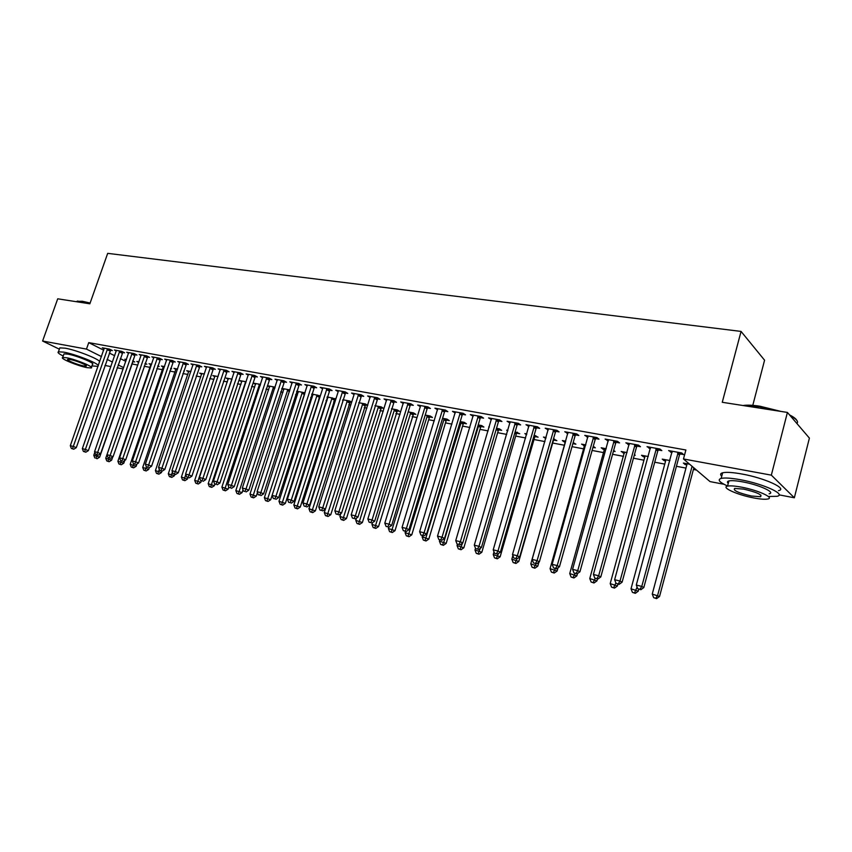 <?xml version="1.0" encoding="UTF-8"?>
<svg xmlns="http://www.w3.org/2000/svg" width="852" height="852" viewBox="0 0 852 852"><rect width="100%" height="100%" fill="white"/><g stroke="black" fill="none" stroke-linecap="round" stroke-linejoin="round"><path stroke-width="1.28" d="M131.815 363.942L137.843 365.071M144.148 366.253L150.069 367.372M156.864 368.65L162.466 369.704M169.772 371.067L175.065 372.068M182.892 373.538L187.845 374.465M196.205 376.041L200.806 376.903M209.73 378.586L213.98 379.385M223.469 381.163L227.346 381.898M237.431 383.783L240.924 384.444M251.606 386.457L254.716 387.032M266.026 389.162L268.721 389.673M280.67 391.909L282.949 392.346M295.548 394.71L297.401 395.062M310.682 397.554L312.077 397.82M318.616 399.045L319.276 399.173M326.071 400.451L327.008 400.621M333.569 401.856L334.879 402.101M348.777 404.711L350.747 405.083M364.23 407.618L366.892 408.119M379.949 410.568L383.304 411.207M395.914 413.571L400.014 414.349M412.166 416.628L417.011 417.544M428.684 419.738L434.318 420.792M445.479 422.89L451.922 424.104M462.572 426.106L469.857 427.47M479.964 429.376L488.111 430.899M497.664 432.699L506.706 434.403M515.673 436.086L525.641 437.96M534.002 439.525L544.939 441.581M552.671 443.04L564.514 445.266M572.022 446.672L583.822 448.897M592.108 450.452L603.493 452.593M612.577 454.297L623.536 456.352M633.441 458.216L643.952 460.197M654.73 462.221L664.762 464.106M676.424 466.3L685.966 468.089M693.411 469.484L696.499 470.07M123.21 368.948L117.118 367.787M110.909 366.594L104.966 365.444M752.785 405.36L764.574 360.204L741.059 331.417L107.693 253.353L89.843 303.802L57.723 298.807L42.6 341.024L86.467 349.096L101.473 356.583M741.059 331.417L722.262 402.293L787.408 412.432L809.4 438.109L794.341 497.781L779.101 494.852M723.976 484.277L710.025 481.593L683.474 458.972L771.337 475.15L794.341 497.781M144.968 363.868L146.853 364.219L145.149 363.335M138.727 362.43L136.821 361.461L138.961 361.855M122.613 352.44L124.594 352.803L121.751 351.343L114.402 350.012L116.319 350.992M170.602 368.639L171.625 368.831L170.698 368.352M163.36 367.042L161.401 366.03L164.532 366.605M147.502 356.977L149.558 357.35L146.725 355.88L139.153 354.507L141.134 355.529M188.729 371.791L186.705 370.726L190.891 371.515M173.158 361.642L175.278 362.025L172.477 360.545L164.67 359.129L166.704 360.204M214.864 376.69L212.787 375.583L218.091 376.563M199.613 366.456L201.796 366.861L199.017 365.37L190.976 363.91L193.063 365.029M241.808 381.749L239.668 380.578L246.153 381.781M226.898 371.429L229.145 371.834L226.408 370.332L218.101 368.831L220.263 370.002M269.594 386.957L267.39 385.732L275.132 387.17M255.057 376.552L257.379 376.978L254.673 375.466L246.1 373.911L248.326 375.146M305.037 392.836L296.688 391.174M298.275 392.335L296.613 391.398M284.131 381.845L286.528 382.282L283.865 380.769L275.015 379.161L277.315 380.461M335.869 398.981L327.211 396.851M335.731 399.428L334.623 399.226M327.871 397.895L327.03 397.415M314.175 387.319L316.646 387.767L314.026 386.233L304.878 384.582L307.252 385.956M365.284 404.934L367.734 405.392L365.359 403.944L358.777 402.719M345.22 392.964L347.786 393.432L345.209 391.899L335.741 390.184L338.191 391.632L338.287 390.642M396.979 410.845L399.599 411.335L397.192 409.865L391.419 408.79M377.329 398.811L379.981 399.3L377.468 397.746L367.67 395.978L370.194 397.511M429.749 416.958L432.454 417.459L430.111 415.978L425.223 415.073M410.568 404.86L413.305 405.36L410.845 403.805L400.706 401.963L403.337 403.55M463.658 423.274L466.449 423.795L464.17 422.315L460.218 421.58M444.968 411.122L447.811 411.644L445.415 410.078L434.914 408.172L437.64 409.791M498.75 429.823L501.647 430.356L499.432 428.865L496.503 428.322M489.208 427.193L488.728 426.873L489.272 426.98M480.613 417.618L483.563 418.151L481.231 416.585L470.357 414.604L473.19 416.266M535.109 436.597L538.102 437.161L534.129 435.319M526.568 434.776L524.875 433.593L526.802 433.956M517.579 424.349L520.625 424.903L518.378 423.327L507.089 421.271L510.05 422.975M572.885 443.636L575.899 444.201L573.183 442.582M565.43 441.134L565.377 442.231L564.418 442.06L562.331 440.559L565.76 441.198M555.919 431.325L559.082 431.9L556.92 430.313L545.205 428.194L548.283 429.93M613.44 451.198L615.091 451.507L613.653 450.41M604.398 448.376L604.356 449.505L603.184 449.292L601.192 447.779L606.219 448.716M595.718 438.567L599.009 439.163L596.933 437.577L584.77 435.372L587.976 437.161M644.847 455.895L644.815 457.045L643.409 456.789L641.513 455.277L648.265 456.534M637.072 446.097L640.48 446.714L638.521 445.127L625.869 442.827L629.223 444.669M686.85 463.712L686.829 464.873L685.178 464.574L683.389 463.062L689.641 464.223M680.056 453.924L683.613 454.574L681.749 452.976L668.607 450.58L672.1 452.476M683.474 458.972L685.881 449.994L88.746 342.632L103.71 350.193M109.301 353.016L114.679 355.742M120.313 358.585L125.83 361.376M658.351 449.973L661.834 450.601L659.917 449.015L647.03 446.672L650.449 448.535M665.646 459.76L665.625 460.921L664.091 460.644L662.249 459.132L669.917 460.559M616.198 442.294L619.542 442.912L617.519 441.315L605.122 439.068L608.403 440.878M634.303 455.096L635.241 455.266L634.431 454.627M624.399 453.243L621.161 451.496L627.04 452.593M575.632 434.914L578.859 435.5L576.74 433.913L564.801 431.751L567.943 433.508M592.96 447.385L595.314 447.822L593.269 446.31M584.685 445.841L581.586 444.137L585.793 444.925M536.568 427.8L539.678 428.364L537.474 426.788L525.972 424.701L528.986 426.426M553.779 440.079L556.835 440.644L553.47 438.918M545.802 438.588L543.438 437.044L546.1 437.545M498.931 420.952L501.924 421.495L499.634 419.919L488.558 417.906L491.455 419.589M516.77 433.178L519.72 433.732L515.14 431.783M507.717 430.942L506.642 430.207L507.867 430.43M462.636 414.338L465.522 414.871L463.158 413.305L452.476 411.367L455.256 412.996M481.05 426.522L483.893 427.054L481.646 425.563L478.196 424.924M427.619 407.97L430.409 408.47L427.981 406.915L417.661 405.041L420.334 406.638L420.43 405.552L420.111 406.596M446.554 420.089L449.302 420.6L446.991 419.12L442.561 418.3M393.805 401.814L396.5 402.304L394.007 400.749L384.05 398.949L386.627 400.504M413.231 413.88L415.882 414.37L413.508 412.89L408.172 411.899M361.142 395.871L363.74 396.34L361.195 394.795L351.578 393.049L354.059 394.551L354.166 393.517M381.004 407.874L383.57 408.342L381.142 406.873L374.955 405.722M329.564 390.12L332.088 390.578L329.49 389.044L320.182 387.351L322.588 388.768L322.684 387.809M351.674 402.144L349.831 401.058L342.855 399.758M351.599 402.389L349.831 402.059M343.111 399.812L342.621 400.515M299.031 384.561L301.47 384.998L298.828 383.475L289.818 381.845L292.161 383.187M320.331 395.882L311.821 393.986M312.95 395.094L311.704 394.38M269.477 379.183L271.841 379.609L269.157 378.096L260.435 376.509L262.704 377.787M283.822 389.63L281.778 388.48M289.978 389.928L281.799 388.405M240.871 373.975L243.15 374.39L240.434 372.878L231.989 371.355L234.183 372.558M255.6 384.327L253.417 383.134L260.52 384.454M213.149 368.927L215.364 369.331L212.606 367.83L204.427 366.349L206.557 367.5M228.24 379.204L226.121 378.054L232.01 379.151M186.29 364.038L188.43 364.422L185.651 362.941L177.717 361.504L179.783 362.601M201.7 374.23L199.645 373.133L204.384 374.017M160.24 359.288L162.317 359.672L159.505 358.191L151.816 356.796L153.818 357.851M183.723 371.089L184.277 371.195L183.776 370.929M175.949 369.406L173.957 368.362L177.61 369.044M134.967 354.688L136.98 355.06L134.147 353.591L126.692 352.238L128.631 353.239M157.684 366.232L159.143 366.509L157.822 365.827M150.953 364.72L149.025 363.729L151.656 364.219M110.441 350.225L112.4 350.587L109.535 349.128L102.293 347.818L104.189 348.766M132.795 361.599L134.744 361.962L132.646 360.897M126.309 359.991L124.807 359.224L126.469 359.533M107.075 359.374L112.475 362.068M118.119 364.89L123.657 367.649M59.363 349.192L42.6 341.024M787.408 412.432L771.337 475.15M88.746 342.632L86.467 349.096M670.822 450.985L670.492 452.178M685.477 463.456L685.178 464.574M649.299 447.087L648.979 448.269M664.4 459.537L664.091 460.644M628.201 443.253L627.871 444.424M643.707 455.692L643.409 456.789M607.497 439.494L607.178 440.654M623.408 451.911L623.11 453.008M587.198 435.809L586.868 436.959M603.482 448.205L603.184 449.292M567.272 432.198L566.942 433.327M583.918 444.574L583.62 445.639M547.719 428.652L547.399 429.77M564.716 441.006L564.418 442.06M528.528 425.169L528.208 426.277M545.855 437.502L545.557 438.546M509.688 421.751L509.368 422.848M491.189 418.385L490.869 419.482M473.02 415.094L472.7 416.17M455.181 411.857L454.861 412.922M437.651 408.672L437.332 409.737M403.443 402.687L403.188 403.518M386.733 399.907L386.552 400.493M678.192 452.327L641.78 586.41L636.295 585.058L672.132 451.23M680.865 452.806L679.459 455.011L643.814 587.561L641.78 586.41L639.948 589.318L637.754 588.775L639.948 589.318M640.757 589.776L643.814 587.561M636.295 585.058L637.754 588.775M686.829 464.873L652.249 594.068L659.544 596.496L693.847 467.812M655.816 598.221L653.665 597.678L656.583 598.647L655.816 598.221L657.627 595.399L692.08 466.31M653.665 597.678L652.249 594.068M659.544 596.496L656.583 598.647M656.423 448.376L620.011 581.043L614.633 579.722L650.491 447.3M659.15 448.866L657.765 451.049L622.088 582.204L620.011 581.043L618.222 583.929L616.071 583.396L618.222 583.929M619.053 584.387L622.088 582.204M614.633 579.722L616.071 583.396M635.091 444.499L598.658 575.792L593.397 574.493L629.266 443.445M637.85 445.01L636.487 447.172L600.798 576.953L598.658 575.792L596.922 578.657L594.813 578.135L596.922 578.657M597.784 579.115L600.798 576.953M593.397 574.493L594.813 578.135M665.625 460.921L631.023 588.785L638.265 591.192L638.776 589.275M634.527 592.896L632.418 592.364L635.326 593.333L634.527 592.896L637.094 587.103M632.418 592.364L631.023 588.785M638.265 591.192L635.326 593.333M644.815 457.045L610.202 583.62L617.391 586.006L617.913 584.11M613.653 587.678L611.587 587.156L614.462 588.114L613.653 587.678L615.9 582.96M611.587 587.156L610.202 583.62M617.391 586.006L614.462 588.114M743.051 405.531L743.871 405.403C747.843 404.924 753.168 405.19 759.867 406.202L781.082 411.452M777.993 410.973L759.494 406.66L744.254 405.712M768.429 496.471L777.013 496.301C786.843 494.607 763.413 483.851 740.484 479.74C731.261 478.057 724.818 477.61 721.165 478.398C717.203 479.697 719.333 482.232 727.565 486.013M778.451 490.667C788.292 488.878 764.904 478.068 741.975 474.021C732.741 472.359 726.298 471.944 722.645 472.775C720.291 473.414 719.983 474.575 721.729 476.247M728.258 483.393C726.99 482.2 727.203 481.38 728.897 480.933C731.548 480.368 736.213 480.688 742.88 481.912C759.324 484.884 776.14 492.584 769.1 493.819M741.517 487.163C734.85 485.928 730.196 485.576 727.544 486.119C720.728 487.397 737.331 494.863 753.466 497.887C760.218 499.176 764.989 499.549 767.78 499.006C774.798 497.834 757.961 490.177 741.517 487.163M751.379 496.013L760.57 496.737C762.465 494.778 756.842 492.232 743.679 489.112L734.637 488.43C732.795 490.39 738.375 492.925 751.379 496.013M797.121 423.263C798.526 421.357 796.237 418.864 790.262 415.765M789.527 414.913C793.425 416.852 795.811 418.62 796.695 420.217M76.733 301.384L82.314 301.257L90.12 303.035M89.982 303.418L81.803 301.544L76.094 301.661M98.321 365.593C97.543 362.931 74.976 354.091 63.847 352.153L58.437 351.801C57.191 352.377 58.788 353.793 63.229 356.04M91.909 365.913L98.055 366.36M99.684 361.685C98.928 358.98 76.382 350.108 65.242 348.191L59.842 347.872L59.523 348.766M63.772 354.507L63.996 353.868L67.915 354.123C77.383 355.785 96.148 363.655 92.442 364.379L91.409 367.34M66.626 357.755L62.718 357.478C59.193 358.255 77.798 365.977 87.149 367.659L91.185 367.968C94.881 367.276 76.094 359.438 66.626 357.755M83.56 365.923L86.148 366.115C88.501 365.668 76.424 360.63 70.333 359.544L67.798 359.363C65.508 359.853 77.521 364.837 83.56 365.923M614.164 440.708L577.741 570.638L572.576 569.37L608.456 439.675M616.976 441.219L615.613 443.359L579.924 571.809L577.741 570.638L576.048 573.481L573.982 572.97L576.048 573.481M576.921 573.95L579.924 571.809M572.576 569.37L573.982 572.97M593.642 436.98L557.219 565.59L552.16 564.343L588.04 435.968M596.485 437.502L595.143 439.621L559.455 566.761L557.219 565.59L555.579 568.412L553.544 567.911L555.579 568.412M556.473 568.88L559.455 566.761M552.16 564.343L553.544 567.911M624.431 452.103L589.776 578.54L596.922 580.904L597.433 579.03M593.173 582.555L591.15 582.044L594.004 582.992L593.173 582.555L595.239 578.359M591.15 582.044L589.776 578.54M596.922 580.904L594.004 582.992M604.356 449.505L569.732 573.556L576.836 575.909L577.486 573.545M573.087 577.528L571.096 577.038L573.939 577.976L573.087 577.528L575.079 573.492M571.096 577.038L569.732 573.556M576.836 575.909L573.939 577.976M573.502 433.327L537.101 560.637L532.127 559.413L568.007 432.326M576.389 433.849L575.057 435.947L539.38 561.819L537.101 560.637L535.493 563.438L533.512 562.948L535.493 563.438M536.409 563.907L539.38 561.819M532.127 559.413L533.512 562.948M584.728 444.723L550.072 568.667L557.123 571.01L558.028 567.783M553.363 572.597L551.414 572.118L554.237 573.045L553.363 572.597L555.323 568.593M551.414 572.118L550.072 568.667M557.123 571.01L554.237 573.045M553.747 429.738L517.366 555.77L512.489 554.577L548.347 428.758M556.665 430.271L555.355 432.358L519.688 556.963L517.366 555.77L515.801 558.561L513.852 558.071L515.801 558.561M516.738 559.029L519.688 556.963M512.489 554.577L513.852 558.071M572.949 443.391L573.492 442.635M565.377 442.231L530.775 563.875L537.772 566.197L538.922 562.139M534.023 567.762L532.106 567.283L534.907 568.209L534.023 567.762L535.929 563.79M532.106 567.283L530.775 563.875M537.772 566.197L534.907 568.209M534.353 426.224L497.994 551.01L493.212 549.828L529.06 425.265M537.314 426.756L536.004 428.822L500.369 552.202L497.994 551.01L496.471 553.768L494.565 553.299L496.471 553.768M497.43 554.247L500.369 552.202M493.212 549.828L494.565 553.299M515.322 422.773L478.994 546.324L474.298 545.173L510.124 421.825M518.314 423.306L517.026 425.35L481.412 547.527L478.994 546.324L477.514 549.071L475.64 548.603L477.514 549.071M478.483 549.551L481.412 547.527M474.298 545.173L475.64 548.603M496.631 419.376L460.346 541.734L455.735 540.605L491.529 418.449M499.655 419.93L498.377 421.953L462.796 542.937L460.346 541.734L458.898 544.46L457.055 544.002L458.898 544.46M459.888 544.939L462.796 542.937M455.735 540.605L457.055 544.002M478.291 416.042L442.039 537.229L437.513 536.11L473.275 415.137M481.316 416.639L480.07 418.609L444.52 538.432L442.039 537.229L440.633 539.934L438.823 539.486L440.633 539.934M441.634 540.413L444.52 538.432M437.513 536.11L438.823 539.486M460.272 412.773L424.072 532.798L419.621 531.712L455.351 411.889M463.307 413.401L462.093 415.329L426.586 534.012L424.072 532.798L422.698 535.493L420.92 535.045L422.698 535.493M423.71 535.972L426.586 534.012M419.621 531.712L420.92 535.045M442.571 409.567L406.415 528.453L402.059 527.388L437.736 408.683M445.617 410.217L444.435 412.102L408.971 529.667L406.415 528.453L405.083 531.126L403.337 530.689L405.083 531.126M406.106 531.605L408.971 529.667M402.059 527.388L403.337 530.689M425.18 406.415L389.087 524.193L384.795 523.139L420.355 406.596M428.236 407.086L427.086 408.939L391.664 525.407L389.087 524.193L387.788 526.834L386.073 526.419L387.788 526.834M388.821 527.324L391.664 525.407M384.795 523.139L386.073 526.419M408.097 403.305L372.058 519.997L367.851 518.964L403.433 402.463M411.165 404.008L410.036 405.818L374.678 521.211L372.058 519.997L370.79 522.627L369.108 522.212L370.79 522.627M371.834 523.107L374.678 521.211M367.851 518.964L369.108 522.212M391.313 400.259L355.337 515.875L351.194 514.864L386.723 399.428M394.391 400.983L357.978 517.1L355.337 515.875L354.091 518.495L352.44 518.08L354.091 518.495M355.156 518.975L357.978 517.1M351.194 514.864L352.44 518.08M374.816 397.266L338.894 511.828L334.836 510.827L370.3 396.446M377.894 398.012L341.567 513.053L338.894 511.828L337.69 514.427L336.071 514.022L337.69 514.427M338.766 514.917L341.567 513.053M334.836 510.827L336.071 514.022M358.596 394.327L322.748 507.856L318.755 506.876L354.07 394.529M361.685 395.094L325.443 509.081L322.748 507.856L321.566 510.433L319.969 510.039L321.566 510.433M322.652 510.923L325.443 509.081M318.755 506.876L319.969 510.039M342.653 391.43L306.869 503.947L302.95 502.978L338.191 391.643M345.752 392.218L309.595 505.172L306.869 503.947L305.73 506.503L304.153 506.12L305.73 506.503M306.816 506.993L309.595 505.172M302.95 502.978L304.153 506.12M326.966 388.587L291.267 500.103L287.401 499.155L322.588 388.8M330.075 389.396L294.015 501.327L291.267 500.103L290.149 502.648L288.604 502.265L290.149 502.648M291.246 503.138L294.015 501.327M287.401 499.155L288.604 502.265M311.555 385.786L275.92 496.333L272.129 495.395L307.338 385.019M314.665 386.606L278.689 497.547L275.92 496.333L274.834 498.857L273.311 498.473L274.834 498.857M275.942 499.347L278.689 497.547M272.129 495.395L273.311 498.473M296.389 383.038L260.84 492.616L257.102 491.689L292.247 382.282M299.51 383.879L263.619 493.84L260.84 492.616L259.775 495.118L258.284 494.756L259.775 495.118M260.893 495.608L263.619 493.84M257.102 491.689L258.284 494.756M281.469 380.333L246.004 488.963L242.33 488.058L277.39 379.587M284.6 381.185L248.805 490.188L246.004 488.963L244.961 491.455L243.491 491.093L244.961 491.455M246.09 491.945L248.805 490.188M242.33 488.058L243.491 491.093M266.793 377.67L231.403 485.363L227.793 484.479L262.778 376.935M269.935 378.533L234.236 486.588L231.403 485.363L230.391 487.845L228.954 487.482L230.391 487.845M231.531 488.334L234.236 486.588M227.793 484.479L228.954 487.482M252.352 375.05L217.047 481.838L213.501 480.954L248.411 374.326M255.493 375.924L219.891 483.063L217.047 481.838L216.067 484.298L214.64 483.947L216.067 484.298M217.207 484.777L219.891 483.063M213.501 480.954L214.64 483.947M238.145 372.462L202.925 478.355L199.432 477.493L234.257 371.76M241.297 373.357L205.79 479.58L202.925 478.355L201.967 480.805L200.571 480.453L201.967 480.805M203.117 481.284L205.79 479.58M199.432 477.493L200.571 480.453M224.161 369.928L189.027 474.937L185.587 474.085L220.338 369.235M227.314 370.833L191.902 476.161L189.027 474.937L188.09 477.365L186.716 477.024L188.09 477.365M189.24 477.855L191.902 476.161M185.587 474.085L186.716 477.024M210.391 367.436L175.352 471.571L171.966 470.73L206.631 366.743M213.554 368.341L178.249 472.796L175.352 471.571L174.436 473.978L173.084 473.648L174.436 473.978M175.597 474.468L178.249 472.796M171.966 470.73L173.084 473.648M512.872 555.547L511.828 559.168L518.783 561.468L553.236 441.07L554.482 439.099M515.023 563.012L513.149 562.544L515.929 563.47L515.023 563.012L516.951 558.88M513.149 562.544L511.828 559.168M518.783 561.468L515.929 563.47M494.011 551.862L493.233 554.546L500.135 556.825L534.566 437.587L535.802 435.628M496.375 558.358L494.533 557.89L497.302 558.806L496.375 558.358L498.484 553.512M494.533 557.89L493.233 554.546M500.135 556.825L497.302 558.806M475.491 548.219L474.969 550.009L481.827 552.277L516.237 434.158L517.452 432.22M478.068 553.779L476.257 553.321L479.005 554.226L478.068 553.779L480.336 548.262M476.257 553.321L474.969 550.009M481.827 552.277L479.005 554.226M457.428 544.183L457.034 545.546L463.85 547.793L498.218 430.792L499.432 428.865M460.091 549.274L458.312 548.837L461.038 549.732L460.091 549.274L462.519 543.129M458.312 548.837L457.034 545.546M463.85 547.793L461.038 549.732M439.77 539.944L439.408 541.169L446.182 543.406L480.528 427.48L481.71 425.595M442.422 544.865L440.676 544.428L443.381 545.323L442.422 544.865L443.785 542.255L478.803 425.031M440.676 544.428L439.408 541.169M446.182 543.406L443.381 545.323M422.464 535.663L422.102 536.866L428.833 539.082L463.137 424.232L464.287 422.39M425.073 540.519L423.348 540.093L426.043 540.977L425.073 540.519L461.369 421.793M423.348 540.093L422.102 536.866M428.833 539.082L426.043 540.977M405.456 531.446L405.094 532.638L411.772 534.843L446.043 421.037L447.172 419.227M408.023 536.259L406.329 535.833L409.003 536.717L408.023 536.259L444.243 418.609M406.329 535.833L405.094 532.638M411.772 534.843L409.003 536.717M388.736 527.303L388.374 528.485L395.019 530.668L429.238 417.895L430.345 416.127M391.27 532.074L389.609 531.659L392.261 532.532L391.27 532.074L427.406 415.478M389.609 531.659L388.374 528.485M395.019 530.668L392.261 532.532M372.473 522.681L371.951 524.395L378.544 526.579L413.795 413.071M374.795 527.952L373.165 527.548L375.807 528.41L374.795 527.952L410.856 412.4M373.165 527.548L371.951 524.395M378.544 526.579L375.807 528.41M356.509 518.069L355.795 520.391L362.356 522.542L397.533 410.068M358.607 523.905L357.009 523.501L359.629 524.363L358.607 523.905L394.572 409.375M357.009 523.501L355.795 520.391M362.356 522.542L359.629 524.363M340.821 513.543L339.916 516.44L346.434 518.58L381.536 407.118M342.696 519.922L341.12 519.528L343.718 520.391L342.696 519.922L378.576 406.404M341.12 519.528L339.916 516.44M346.434 518.58L343.718 520.391M325.389 509.113L324.303 512.563L330.778 514.693L365.806 404.21M327.04 516.014L325.485 515.63L328.084 516.472L327.04 516.014L362.835 403.475M325.485 515.63L324.303 512.563M330.778 514.693L328.084 516.472M343.015 400.781L308.957 508.74L315.389 510.859L350.332 401.345M311.651 512.169L310.128 511.786L312.695 512.627L311.651 512.169L347.35 400.589M310.128 511.786L308.957 508.74M315.389 510.859L312.695 512.627M327.945 396.989L293.844 504.991L300.245 507.089L335.102 398.534M296.507 508.378L295.016 508.005L297.572 508.846L296.507 508.378L332.11 397.767M295.016 508.005L293.844 504.991M300.245 507.089L297.572 508.846M313.025 394.21L278.987 501.295L285.345 503.383L320.118 395.765M281.618 504.661L280.148 504.288L282.683 505.119L281.618 504.661L317.125 394.977M280.148 504.288L278.987 501.295M285.345 503.383L282.683 505.119M298.349 391.483L264.376 497.664L270.691 499.741L304.622 394.146M266.964 500.997L265.515 500.625L268.039 501.455L266.964 500.997L302.375 392.239M265.515 500.625L264.376 497.664M270.691 499.741L268.039 501.455M283.897 388.8L249.987 494.085L256.26 496.152L257.432 492.541M252.554 497.387L251.127 497.035L253.63 497.856L252.554 497.387L287.859 389.534M251.127 497.035L249.987 494.085M256.26 496.152L253.63 497.856M269.669 386.158L235.834 490.571L242.075 492.616L242.99 489.783M238.368 493.84L236.962 493.489L239.455 494.309L238.368 493.84L273.577 386.883M236.962 493.489L235.834 490.571M242.075 492.616L239.455 494.309M255.664 383.549L221.903 487.11L228.102 489.144L228.783 487.056M224.406 490.347L223.022 490.007L225.492 490.816L224.406 490.347L259.509 384.263M223.022 490.007L221.903 487.11M228.102 489.144L225.492 490.816M241.872 380.982L208.197 483.702L214.353 485.715L214.896 484.053M210.657 486.918L209.294 486.577L211.754 487.376L210.657 486.918L245.664 381.696M209.294 486.577L208.197 483.702M214.353 485.715L211.754 487.376M228.304 378.458L194.693 480.347L200.816 482.349L201.338 480.784M197.121 483.531L195.779 483.19L198.239 484L197.121 483.531L231.978 379.225M195.779 483.19L194.693 480.347M200.816 482.349L198.239 484M196.844 364.975L161.891 468.249L158.557 467.428L193.138 364.294M200.007 365.891L164.798 469.473L161.891 468.249L160.996 470.655L159.665 470.325L160.996 470.655M162.168 471.135L164.798 469.473M158.557 467.428L159.665 470.325M214.928 375.977L181.401 477.045L187.483 479.037L187.983 477.535M183.808 480.198L182.477 479.868L184.916 480.666L183.808 480.198L185.789 474.607M182.477 479.868L181.401 477.045M187.483 479.037L184.916 480.666M183.5 362.547L148.642 464.99L145.362 464.18L179.847 361.887M186.663 363.484L151.56 466.214L148.642 464.99L147.769 467.375L146.459 467.045L147.769 467.375M148.94 467.865L151.56 466.214M145.362 464.18L146.459 467.045M201.764 373.527L168.313 473.787L174.362 475.767L174.852 474.287M170.688 476.918L169.388 476.598L171.806 477.386L170.688 476.918L172.445 471.965M169.388 476.598L168.313 473.787M174.362 475.767L171.806 477.386M170.357 360.162L135.596 461.773L132.369 460.985L166.768 359.512M173.531 361.11L138.535 462.998L135.596 461.773L134.754 464.148L133.455 463.829L134.754 464.148M135.926 464.638L138.535 462.998M132.369 460.985L133.455 463.829M188.793 371.121L155.415 470.581L161.433 472.551L161.923 471.081M157.769 473.691L156.48 473.371L158.887 474.159L157.769 473.691L159.303 469.367M156.48 473.371L155.415 470.581M161.433 472.551L158.887 474.159M157.428 357.819L122.752 458.621L119.578 457.833L153.882 357.18M160.602 358.767L125.702 459.835L122.752 458.621L121.932 460.975L120.654 460.655L121.932 460.975M123.103 461.454L125.702 459.835M119.578 457.833L120.654 460.655M176.013 368.746L142.721 467.428L148.695 469.388L149.292 467.642M145.042 470.506L143.775 470.187L146.171 470.975L145.042 470.506L146.363 466.789M143.775 470.187L142.721 467.428M148.695 469.388L146.171 470.975M144.68 355.508L110.11 455.5L106.979 454.734L141.198 354.869M147.854 356.466L113.071 456.725L110.11 455.5L109.301 457.843L108.044 457.535L109.301 457.843M110.483 458.333L113.071 456.725M106.979 454.734L108.044 457.535M163.424 366.403L130.218 464.319L136.16 466.268L136.927 464.01M132.507 467.375L131.261 467.066L133.636 467.844L132.507 467.375L133.721 463.935M131.261 467.066L130.218 464.319M136.16 466.268L133.636 467.844M132.124 353.229L97.65 452.433L94.572 451.677L128.695 352.6M135.308 354.198L100.621 453.658L97.65 452.433L96.862 454.766L95.626 454.457L98.055 455.245L96.862 454.766M98.055 455.245L100.621 453.658M94.572 451.677L95.626 454.457M151.017 364.092L117.895 461.262L123.796 463.19L124.743 460.442M120.153 464.287L118.929 463.978L121.293 464.755L120.153 464.287L121.325 460.932M118.929 463.978L117.895 461.262M123.796 463.19L121.293 464.755M119.759 350.981L85.392 449.419L82.346 448.663L116.383 350.374M122.944 351.961L88.363 450.633L85.392 449.419L84.614 451.73L83.4 451.422L85.807 452.21L84.614 451.73M85.807 452.21L88.363 450.633M82.346 448.663L83.4 451.422M138.791 361.823L105.754 458.238L111.623 460.155L112.73 456.928M107.991 461.241L106.788 460.943L109.131 461.709L107.991 461.241L109.12 457.971M106.788 460.943L105.754 458.238M111.623 460.155L109.131 461.709M107.576 348.777L73.304 446.437L70.311 445.702L104.242 348.17M110.771 349.757L76.286 447.662L73.304 446.437L72.548 448.738L71.355 448.44L73.751 449.217L72.548 448.738M73.751 449.217L76.286 447.662M70.311 445.702L71.355 448.44M94.817 452.305L93.784 455.266L99.631 457.173L133.114 361.131M95.999 458.248L97.149 458.706L95.999 458.248L97.107 455.011M94.806 457.95L93.784 455.266M99.631 457.173L97.149 458.706M677.968 452.625L679.843 454.222M677.596 453.424L679.459 455.011M656.21 448.674L658.138 450.271M655.838 449.462L657.765 451.049M634.878 444.797L636.859 446.395M634.506 445.575L636.487 447.172M613.951 440.995L615.985 442.593M613.578 441.773L615.613 443.359M593.429 437.268L595.516 438.855M593.067 438.034L595.143 439.621M573.3 433.615L575.43 435.202M572.927 434.371L575.057 435.947M553.544 430.026L555.717 431.602M553.182 430.771L555.355 432.358M534.151 426.501L536.366 428.077M533.789 427.246L536.004 428.822M515.119 423.05L517.377 424.626M514.768 423.785L517.026 425.35M496.439 419.653L498.729 421.229M496.088 420.377L498.377 421.953M478.089 416.319L480.421 417.885M477.738 417.043L480.07 418.609M460.08 413.05L462.444 414.615M459.729 413.763L462.093 415.329M442.38 409.833L444.776 411.399M442.028 410.547L444.435 412.102M424.999 406.681L427.427 408.236M424.647 407.384L427.086 408.939M407.916 403.571L410.376 405.126M407.565 404.274L410.036 405.818M391.132 400.525L393.624 402.069M390.791 401.217L393.283 402.762M374.624 397.533L377.148 399.077M374.294 398.214L376.818 399.758M358.415 394.582L360.96 396.127M358.074 395.264L360.63 396.798M342.472 391.686L345.049 393.219M342.131 392.357L344.709 393.89M326.795 388.842L329.394 390.376M326.465 389.502L329.064 391.036M311.374 386.041L313.994 387.564M311.044 386.702L313.674 388.224M296.208 383.283L298.86 384.806M295.889 383.943L298.53 385.466M281.298 380.578L283.961 382.09M280.968 381.227L283.641 382.74M266.623 377.915L269.307 379.428M266.303 378.554L268.987 380.067M252.181 375.285L254.886 376.797M251.862 375.924L254.567 377.436M237.974 372.707L240.701 374.209M237.655 373.346L240.381 374.848M223.991 370.173L226.738 371.664M223.682 370.801L226.419 372.292M210.231 367.67L212.989 369.161M209.911 368.288L212.67 369.789M534.566 437.587L533.661 436.948M534.918 436.874L533.895 436.149M516.237 434.158L514.746 433.146M516.578 433.444L514.981 432.358M498.218 430.792L496.183 429.419M498.569 430.09L496.407 428.641M480.528 427.48L478.27 425.989M480.869 426.788L478.611 425.297M463.137 424.232L460.847 422.741M463.467 423.54L461.188 422.049M446.043 421.037L443.722 419.557M446.373 420.345L444.062 418.864M429.238 417.895L426.884 416.415M429.568 417.214L427.225 415.733M412.719 414.807L410.344 413.327M413.05 414.136L410.675 412.656M396.478 411.772L394.071 410.291M396.808 411.101L394.401 409.631M380.503 408.779L378.064 407.309M380.823 408.119L378.394 406.649M364.784 405.84L362.334 404.38M365.114 405.19L362.654 403.72M349.331 402.953L346.849 401.494M349.65 402.304L347.169 400.845M334.122 400.11L331.62 398.651M334.442 399.471L331.939 398.012M319.17 397.309L316.635 395.86M319.479 396.67L316.955 395.221M304.441 394.561L301.896 393.113M304.697 393.89L302.204 392.474M289.446 391.569L287.38 390.408M289.669 390.887L287.699 389.779M274.663 388.618L273.098 387.745M274.887 387.937L273.407 387.117M260.116 385.711L259.04 385.125M260.329 385.04L259.349 384.497M245.791 382.868L245.195 382.537M196.674 365.21L199.453 366.701M196.365 365.827L199.144 367.318M183.34 362.782L186.13 364.273M183.031 363.399L185.821 364.88M170.198 360.396L172.999 361.876M169.889 361.003L172.7 362.483M157.269 358.053L160.08 359.523M156.96 358.649L159.771 360.13M144.52 355.731L147.353 357.201M144.222 356.338L147.045 357.797M131.975 353.452L134.808 354.922M131.666 354.049L134.51 355.508M119.61 351.205L122.454 352.664M119.312 351.801L122.156 353.26M107.427 349L110.281 350.449M107.128 349.586L109.993 351.035M721.165 478.398L722.645 472.775M728.897 480.933L727.544 486.119M760.974 495.161L760.57 496.737M77.82 301.012L77.202 301.288M58.437 351.801L59.842 347.872M63.996 353.868L62.718 357.478"/></g></svg>
